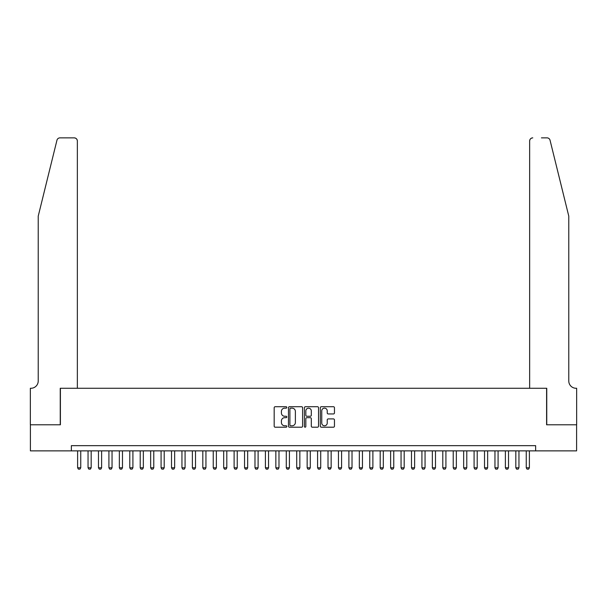 <?xml version="1.0" encoding="UTF-8"?>
<svg xmlns="http://www.w3.org/2000/svg" width="607" height="607" viewBox="0 0 607 607"><rect width="100%" height="100%" fill="white"/><g stroke="black" fill="none" stroke-linecap="round" stroke-linejoin="round"><path stroke-width="0.91" d="M286.808 407.441A0.713 0.713 0 0 0 286.087 406.72L275.206 406.72A1.024 1.024 0 0 0 274.182 407.745L274.182 426.182A1.024 1.024 0 0 0 275.206 427.207L286.087 427.207A0.713 0.713 0 0 0 286.808 426.486A0.713 0.713 0 0 0 286.087 425.773L284.683 425.773A3.278 3.278 0 0 1 281.405 422.495L281.405 420.962A3.278 3.278 0 0 1 284.683 417.684L286.087 417.684A0.713 0.713 0 0 0 286.808 416.963A0.713 0.713 0 0 0 286.087 416.25L284.683 416.25A3.278 3.278 0 0 1 281.405 412.972L281.405 411.432A3.278 3.278 0 0 1 284.683 408.154L286.087 408.154A0.713 0.713 0 0 0 286.808 407.441M333.433 413.944A1.024 1.024 0 0 0 334.457 412.919L334.457 407.745A1.024 1.024 0 0 0 333.433 406.72L321.346 406.72A1.024 1.024 0 0 0 320.321 407.745L320.321 426.182A1.024 1.024 0 0 0 321.346 427.207L333.433 427.207A1.024 1.024 0 0 0 334.457 426.182L334.457 419.938A1.024 1.024 0 0 0 333.433 418.913L328.258 418.913A1.024 1.024 0 0 0 327.234 419.938L327.234 423.033A2.739 2.739 0 0 1 324.495 425.773A2.739 2.739 0 0 1 321.756 423.033L321.756 410.893A2.739 2.739 0 0 1 324.495 408.154A2.739 2.739 0 0 1 327.234 410.893L327.234 412.919A1.024 1.024 0 0 0 328.258 413.944L333.433 413.944M71.353 450.872L30.403 450.872L30.403 424.786L60.396 424.786L60.396 388.275L546.604 388.275L546.604 424.786L576.597 424.786L576.597 450.872L535.647 450.872L535.647 445.659L71.353 445.659L71.353 450.872L535.647 450.872M302.605 407.745A1.024 1.024 0 0 0 301.58 406.72L289.493 406.72A1.024 1.024 0 0 0 288.469 407.745L288.469 426.182A1.024 1.024 0 0 0 289.493 427.207L301.58 427.207A1.024 1.024 0 0 0 302.605 426.182L302.605 407.745M305.42 406.72L317.507 406.72A1.024 1.024 0 0 1 318.531 407.745L318.531 426.182A1.024 1.024 0 0 1 317.507 427.207L312.332 427.207A1.024 1.024 0 0 1 311.308 426.182L311.308 418.709A1.024 1.024 0 0 0 310.283 417.684L306.854 417.684A1.024 1.024 0 0 0 305.829 418.709L305.829 426.486A0.713 0.713 0 0 1 305.116 427.207A0.713 0.713 0 0 1 304.395 426.486L304.395 407.745A1.024 1.024 0 0 1 305.42 406.72M290.624 408.154A0.713 0.713 0 0 0 289.903 408.875L289.903 425.052A0.713 0.713 0 0 0 290.624 425.773L292.104 425.773A3.278 3.278 0 0 0 295.381 422.495L295.381 411.432A3.278 3.278 0 0 0 292.104 408.154L290.624 408.154M311.308 410.947A2.739 2.739 0 0 0 308.568 408.208A2.739 2.739 0 0 0 305.829 410.947L305.829 415.226A1.024 1.024 0 0 0 306.854 416.25L310.283 416.25A1.024 1.024 0 0 0 311.308 415.226L311.308 410.947M77.613 450.872L77.613 467.777L80.746 467.777L80.746 450.872M80.746 467.777L79.965 469.135L78.394 469.135L77.613 467.777M56.944 140.247C57.741 138.533 57.741 138.533 56.944 140.247C57.741 138.533 57.741 138.533 56.944 140.247L38.226 216.122L38.226 380.968A7.307 7.307 0 0 1 30.927 388.275L30.35 388.275L30.35 424.786L60.245 424.786L60.245 388.275L77.355 388.275L77.355 140.999A3.134 3.134 0 0 0 74.221 137.865L59.979 137.865A3.134 3.134 0 0 0 56.944 140.247M65.564 137.865L74.221 137.865C76.11 138.07 77.157 139.109 77.355 140.999L77.355 388.275M38.226 380.968A7.307 7.307 0 0 1 30.927 388.275M563.038 192.851L550.056 140.247C549.259 138.533 549.259 138.533 550.056 140.247C549.259 138.533 549.259 138.533 550.056 140.247L568.774 216.122L568.774 380.968A7.307 7.307 0 0 0 576.073 388.275L576.65 388.275L576.65 424.786L546.755 424.786L546.755 388.275L529.645 388.275L529.645 140.999L529.645 388.275M541.436 137.865L547.021 137.865A3.134 3.134 0 0 1 550.056 140.247M532.779 137.865A3.134 3.134 0 0 0 529.645 140.999C529.843 139.109 530.89 138.07 532.779 137.865M568.774 380.968A7.307 7.307 0 0 0 576.073 388.275M88.045 450.872L88.045 467.777L91.179 467.777L91.179 450.872M91.179 467.777L90.397 469.135L88.827 469.135L88.045 467.777M98.478 450.872L98.478 467.777L101.612 467.777L101.612 450.872M101.612 467.777L100.83 469.135L99.267 469.135L98.478 467.777M108.911 450.872L108.911 467.777L112.045 467.777L112.045 450.872M112.045 467.777L111.263 469.135L109.7 469.135L108.911 467.777M119.351 450.872L119.351 467.777L122.477 467.777L122.477 450.872M122.477 467.777L121.696 469.135L120.133 469.135L119.351 467.777M129.784 450.872L129.784 467.777L132.91 467.777L132.91 450.872M132.91 467.777L132.129 469.135L130.566 469.135L129.784 467.777M140.217 450.872L140.217 467.777L143.343 467.777L143.343 450.872M143.343 467.777L142.562 469.135L140.999 469.135L140.217 467.777M150.65 450.872L150.65 467.777L153.776 467.777L153.776 450.872M153.776 467.777L152.994 469.135L151.431 469.135L150.65 467.777M161.083 450.872L161.083 467.777L164.209 467.777L164.209 450.872M164.209 467.777L163.427 469.135L161.864 469.135L161.083 467.777M171.515 450.872L171.515 467.777L174.649 467.777L174.649 450.872M174.649 467.777L173.86 469.135L172.297 469.135L171.515 467.777M181.948 450.872L181.948 467.777L185.082 467.777L185.082 450.872M185.082 467.777L184.3 469.135L182.73 469.135L181.948 467.777M192.381 450.872L192.381 467.777L195.515 467.777L195.515 450.872M195.515 467.777L194.733 469.135L193.163 469.135L192.381 467.777M202.814 450.872L202.814 467.777L205.948 467.777L205.948 450.872M205.948 467.777L205.166 469.135L203.595 469.135L202.814 467.777M213.247 450.872L213.247 467.777L216.38 467.777L216.38 450.872M216.38 467.777L215.599 469.135L214.036 469.135L213.247 467.777M223.687 450.872L223.687 467.777L226.813 467.777L226.813 450.872M226.813 467.777L226.032 469.135L224.469 469.135L223.687 467.777M234.12 450.872L234.12 467.777L237.246 467.777L237.246 450.872M237.246 467.777L236.464 469.135L234.901 469.135L234.12 467.777M244.553 450.872L244.553 467.777L247.679 467.777L247.679 450.872M247.679 467.777L246.897 469.135L245.334 469.135L244.553 467.777M254.986 450.872L254.986 467.777L258.112 467.777L258.112 450.872M258.112 467.777L257.33 469.135L255.767 469.135L254.986 467.777M265.418 450.872L265.418 467.777L268.544 467.777L268.544 450.872M268.544 467.777L267.763 469.135L266.2 469.135L265.418 467.777M275.851 450.872L275.851 467.777L278.985 467.777L278.985 450.872M278.985 467.777L278.196 469.135L276.633 469.135L275.851 467.777M286.284 450.872L286.284 467.777L289.418 467.777L289.418 450.872M289.418 467.777L288.628 469.135L287.065 469.135L286.284 467.777M296.717 450.872L296.717 467.777L299.85 467.777L299.85 450.872M299.85 467.777L299.069 469.135L297.498 469.135L296.717 467.777M307.15 450.872L307.15 467.777L310.283 467.777L310.283 450.872M310.283 467.777L309.502 469.135L307.931 469.135L307.15 467.777M317.582 450.872L317.582 467.777L320.716 467.777L320.716 450.872M320.716 467.777L319.935 469.135L318.372 469.135L317.582 467.777M328.015 450.872L328.015 467.777L331.149 467.777L331.149 450.872M331.149 467.777L330.367 469.135L328.804 469.135L328.015 467.777M338.456 450.872L338.456 467.777L341.582 467.777L341.582 450.872M341.582 467.777L340.8 469.135L339.237 469.135L338.456 467.777M348.888 450.872L348.888 467.777L352.014 467.777L352.014 450.872M352.014 467.777L351.233 469.135L349.67 469.135L348.888 467.777M359.321 450.872L359.321 467.777L362.447 467.777L362.447 450.872M362.447 467.777L361.666 469.135L360.103 469.135L359.321 467.777M369.754 450.872L369.754 467.777L372.88 467.777L372.88 450.872M372.88 467.777L372.099 469.135L370.536 469.135L369.754 467.777M380.187 450.872L380.187 467.777L383.313 467.777L383.313 450.872M383.313 467.777L382.531 469.135L380.968 469.135L380.187 467.777M390.62 450.872L390.62 467.777L393.753 467.777L393.753 450.872M393.753 467.777L392.964 469.135L391.401 469.135L390.62 467.777M401.052 450.872L401.052 467.777L404.186 467.777L404.186 450.872M404.186 467.777L403.405 469.135L401.834 469.135L401.052 467.777M411.485 450.872L411.485 467.777L414.619 467.777L414.619 450.872M414.619 467.777L413.837 469.135L412.267 469.135L411.485 467.777M421.918 450.872L421.918 467.777L425.052 467.777L425.052 450.872M425.052 467.777L424.27 469.135L422.7 469.135L421.918 467.777M432.351 450.872L432.351 467.777L435.485 467.777L435.485 450.872M435.485 467.777L434.703 469.135L433.14 469.135L432.351 467.777M442.791 450.872L442.791 467.777L445.917 467.777L445.917 450.872M445.917 467.777L445.136 469.135L443.573 469.135L442.791 467.777M453.224 450.872L453.224 467.777L456.35 467.777L456.35 450.872M456.35 467.777L455.569 469.135L454.006 469.135L453.224 467.777M463.657 450.872L463.657 467.777L466.783 467.777L466.783 450.872M466.783 467.777L466.001 469.135L464.438 469.135L463.657 467.777M474.09 450.872L474.09 467.777L477.216 467.777L477.216 450.872M477.216 467.777L476.434 469.135L474.871 469.135L474.09 467.777M484.523 450.872L484.523 467.777L487.649 467.777L487.649 450.872M487.649 467.777L486.867 469.135L485.304 469.135L484.523 467.777M494.955 450.872L494.955 467.777L498.089 467.777L498.089 450.872M498.089 467.777L497.3 469.135L495.737 469.135L494.955 467.777M505.388 450.872L505.388 467.777L508.522 467.777L508.522 450.872M508.522 467.777L507.733 469.135L506.17 469.135L505.388 467.777M515.821 450.872L515.821 467.777L518.955 467.777L518.955 450.872M518.955 467.777L518.173 469.135L516.603 469.135L515.821 467.777M526.254 450.872L526.254 467.777L529.387 467.777L529.387 450.872M529.387 467.777L528.606 469.135L527.035 469.135L526.254 467.777"/></g></svg>
